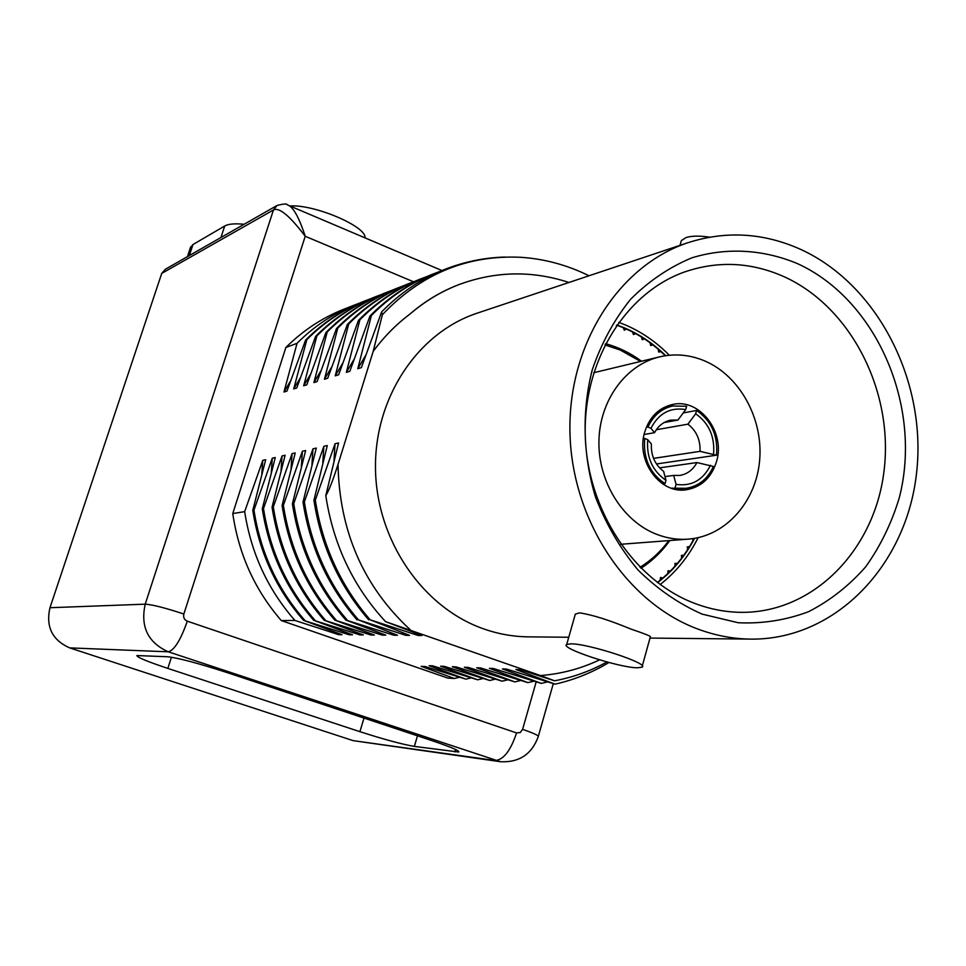 <?xml version="1.0" encoding="UTF-8"?>
<svg xmlns="http://www.w3.org/2000/svg" width="966" height="966" viewBox="0 0 966 966"><rect width="100%" height="100%" fill="white"/><g stroke="black" fill="none" stroke-linecap="round" stroke-linejoin="round"><path stroke-width="1.45" d="M500.533 761.727L353.061 740.62L69.673 647.884C52.224 640.132 45.656 626.741 49.966 607.723L161.733 273.402L165.367 269.248L277.049 205.468L273.45 209.984C279.162 207.026 289.752 215.78 305.22 236.272L183.854 614.014C165.198 607.868 152.314 604.595 145.214 604.173C140.263 626.741 147.955 642.619 168.301 651.808L500.533 761.727C519.249 762.597 531.819 754.241 538.243 736.647C539.04 735.681 533.824 733.242 522.606 729.354L536.082 682.189M277.073 205.456C283.895 203.741 287.264 203.524 287.18 204.816C292.831 206.253 298.844 216.746 305.22 236.272L413.52 281.782M414.354 746.404C401.941 744.267 383.78 739.352 359.907 731.673L167.843 668.412C147.267 661.529 136.943 657.242 136.882 655.552L167.746 656.771C178.698 658.063 198.175 663.231 226.153 672.276L433.082 741.019C451.17 747.141 459.731 750.799 458.741 752.031L414.354 746.404L417.481 735.838M261.798 474.101L262.764 460.384L244.664 511.63C251.112 553.264 267.848 589.538 294.908 620.438L338.788 634.674L342 634.71L303.553 620.365L349.233 634.783L352.518 634.807L313.696 620.281L359.944 634.891L363.313 634.916L324.105 620.196L370.944 635L374.41 635.024L334.791 620.112L382.234 635.109L385.796 635.145L345.78 620.015L393.85 635.217L397.509 635.254L358.507 619.906L405.78 635.338L409.548 635.374L370.159 619.81L418.049 635.459L421.925 635.495L385.591 621.657L540.453 675.548L554.581 680.801L520.058 669.667L515.82 669.486L555.088 684.17L506.534 669.076L502.429 668.895L541.31 683.397L493.385 668.496L489.388 668.327L527.895 682.636L480.597 667.941L476.697 667.772L514.83 681.899L468.136 667.397L464.344 667.228L502.103 681.175L456 666.866L452.305 666.709L489.714 680.475L444.179 666.347L440.581 666.19L477.639 679.798L432.659 665.84L429.158 665.695L465.866 679.134L425.004 666.504L421.176 666.335L454.382 678.482L447.886 678.108L281.311 620.558C254.988 590.214 238.807 554.544 232.758 513.574L285.851 347.494C302.599 330.843 321.533 318.249 342.652 309.7L344.729 308.879M244.664 511.63L232.758 513.574M281.311 620.558L294.908 620.438M338.788 634.674L335.709 632.404M285.851 347.494L297.033 343.316L283.98 392.015L286.962 391.073L305.594 340.117L306.826 339.646L293.7 388.948L296.755 387.982L315.616 336.361L316.884 335.89L303.674 385.808L306.814 384.818L325.904 332.509L327.208 332.026L313.914 382.572L317.138 381.558L336.47 328.561L337.81 328.066L324.431 379.264L327.752 378.213L347.325 324.504L348.702 323.984L335.238 375.859L338.643 374.784L358.483 320.326L359.895 319.794L346.347 372.357L349.849 371.246L369.954 316.039L371.403 315.496L357.77 368.746L361.369 367.611L381.642 311.897L382.367 314.735L373.19 351.37L338.015 464.441C332.799 480.754 328.73 491.151 325.784 495.618L338.571 442.947L335.033 443.756L315.314 500.098C322.451 545.911 340.732 585.819 370.159 619.81M368.686 619.822C339.295 585.891 321.05 546.056 313.926 500.328L315.314 500.098M313.926 500.328L327.281 445.543L323.839 446.34L304.362 501.885C311.39 547.046 329.442 586.386 358.507 619.906M357.07 619.918C328.054 586.459 310.038 547.191 303.022 502.115L304.362 501.885M303.022 502.115L316.293 448.067L312.96 448.84L293.724 503.624C300.643 548.157 318.466 586.954 347.168 620.003M345.78 620.015C317.114 587.026 299.327 548.29 292.408 503.841L293.724 503.624M292.408 503.841L305.618 450.53L302.37 451.267L283.376 505.315C290.198 549.231 307.78 587.497 336.144 620.1M334.791 620.112C306.476 587.57 288.906 549.364 282.096 505.52L283.376 505.315M282.096 505.52L295.222 452.909L292.07 453.646L273.306 506.957C280.019 550.282 297.395 588.028 325.421 620.184M324.105 620.196C296.115 588.089 278.776 550.415 272.062 507.162L273.306 506.957M272.062 507.162L285.115 455.24L282.036 455.952L263.501 508.563C270.13 551.308 287.288 588.548 314.976 620.281M313.696 620.281C286.045 588.608 268.91 551.429 262.293 508.756L263.501 508.563M262.293 508.756L275.274 457.51L272.279 458.198L253.961 510.12C260.494 552.298 277.447 589.043 304.809 620.365M303.553 620.365C276.228 589.103 259.311 552.419 252.79 510.314L253.961 510.12M252.79 510.314L265.686 459.707L262.764 460.384M359.509 303.131L353.906 305.256C332.739 313.817 313.781 326.508 297.033 343.316M459.091 677.383L454.382 678.482M465.866 679.134L470.696 677.999M477.639 679.798L482.589 678.627M489.714 680.475L494.785 679.279M502.103 681.175L507.307 679.943M514.83 681.899L520.155 680.632M527.895 682.636L533.353 681.332M541.31 683.397L546.913 682.044M555.088 684.17C574.202 679.835 592.17 672.614 608.978 662.495M606.95 661.952C590.576 671.032 573.116 677.311 554.581 680.801M568.962 282.47C532.363 270.468 495.896 271.096 459.55 284.366C441.583 291.225 425.028 301.138 409.91 314.095C396.169 324.431 383.925 336.856 373.19 351.37M478.122 312.851L476.286 313.467C417.264 333.367 374.096 398.318 375.496 469.44C376.68 540.549 422.601 607.36 483.157 628.709C498.347 634.107 513.767 636.811 529.416 636.86L568.757 637.258M385.591 621.657C353.242 586.712 333.306 544.703 325.784 495.618M418.049 635.459L414.281 632.645M333.995 460.746L335.033 443.756M405.78 635.338L402.122 632.609M322.801 462.786L323.839 446.34M393.85 635.217L390.288 632.573M311.933 464.779L312.96 448.84M382.234 635.109L378.793 632.549M301.356 466.735L302.37 451.267M370.944 635L367.587 632.513M291.056 468.631L292.07 453.646M359.944 634.891L356.683 632.476M281.046 470.502L282.036 455.952M349.233 634.783L346.057 632.44M271.289 472.326L272.279 458.198M589.006 275.769C567.271 265.034 544.546 258.876 520.807 257.294C467.146 254.807 420.995 273.958 382.367 314.735M409.91 314.095C424.823 301.211 441.148 291.382 458.91 284.608L460.335 284.064M381.642 311.897C399.465 293.616 419.63 279.802 442.126 270.468L444.915 269.345M357.77 368.746L365.474 355.73M439.276 271.675L432.659 274.175C409.874 283.388 389.455 297.166 371.403 315.496M369.954 316.039C387.982 297.733 408.364 283.992 431.126 274.791L433.01 274.042M346.347 372.357L353.834 359.714M426.936 276.542L420.488 278.981C397.956 288.097 377.754 301.706 359.895 319.794M358.483 320.326C376.317 302.261 396.483 288.677 418.99 279.572L420.85 278.836M335.238 375.859L342.519 363.578M414.945 281.263L408.654 283.654C386.352 292.674 366.368 306.113 348.702 323.984M347.325 324.504C364.967 306.657 384.927 293.241 407.193 284.233L409.016 283.509M324.431 379.264L331.519 367.322M403.257 285.876L397.123 288.206C375.062 297.13 355.283 310.412 337.81 328.066M336.47 328.561C353.918 310.943 373.661 297.673 395.698 288.762L397.497 288.061M313.914 382.572L320.809 370.968M391.894 290.355L385.893 292.638C364.061 301.464 344.5 314.59 327.208 332.026M325.904 332.509C343.171 315.109 362.709 301.996 384.516 293.181L386.267 292.481M303.674 385.808L310.388 374.518M380.809 294.727L374.953 296.948C353.351 305.691 333.995 318.671 316.884 335.89M315.616 336.361C332.702 319.166 352.035 306.21 373.613 297.492L375.339 296.804M293.7 388.948L300.245 377.96M370.026 298.977L364.303 301.163C342.918 309.808 323.755 322.632 306.826 339.646M305.594 340.117C322.499 323.127 341.626 310.315 362.987 301.682L364.689 301.006M283.98 392.015L290.355 381.316M642.269 666.057L650.311 636.92C651.639 636.509 645.131 633.877 630.774 629.023C609.51 620.184 592.448 614.811 579.612 612.867L575.325 614.122L574.794 615.994M801.261 249.651C763.768 232.673 725.756 230.439 687.249 242.925C618.325 266.121 567.718 345.212 569.964 432.853C571.92 520.469 626.922 602.989 698.128 629.156C715.999 635.773 734.063 639.094 752.333 639.13C836.266 639.13 906.265 565.001 916.493 473.63C927.251 382.319 878.36 285.26 801.261 249.651M637.21 667.796C618.518 667.603 559.193 648.017 566.716 644.455L570.834 643.839C588.499 643.501 650.492 663.944 641.943 667.228L637.21 667.796M797.457 263.621C763.394 249.385 726.686 247.175 691.885 257.825C669.281 267.208 648.85 281.021 630.605 299.279C614.11 319.782 601.335 343.28 592.279 369.761C581.713 410.888 582.836 455.469 595.575 497.261C606.068 524.309 620.184 548.519 637.934 569.892C657.363 589.067 678.796 603.822 702.21 614.147L738.229 622.744C762.609 623.867 786.082 620.16 808.639 611.659C830.156 600.586 849.162 585.638 865.681 566.813C880.388 546.188 891.57 523.234 899.237 497.949C922.82 407.181 877.152 299.919 797.457 263.621M784.163 276.735C751.065 262.028 717.69 260.506 684.037 272.146C625.256 293.266 582.945 361.393 585.275 436.04C587.388 510.652 634.179 580.795 695.049 603.521C709.805 609.063 724.766 611.997 739.92 612.323C812.66 613.821 874.568 550.475 884.011 471.106C893.961 391.798 851.275 307.176 784.163 276.735M660.128 584.563C676.043 572.126 688.71 556.501 698.116 537.676M669.305 355.234C656.482 342.181 641.992 332.147 625.811 325.131L618.723 322.33M616.863 324.938L624.966 328.078C639.999 334.586 653.584 343.787 665.695 355.669M657.556 582.655C672.891 570.93 685.22 556.175 694.542 538.376M617.033 325.313L623.179 327.643L617.093 325.192L616.284 325.784M623.179 327.643L624.314 330.203L626.572 328.983L623.589 328.573M624.157 329.841L625.316 329.334M657.411 582.546L660.152 580.252L660.503 577.487L662.93 577.946L667.844 573.538L668.001 570.749L670.44 571.003L675.005 566.173L674.98 563.383L677.42 563.42L681.622 558.203L681.404 555.414L683.819 555.233L687.623 549.666L687.224 546.913L689.615 546.527L693.008 540.634L692.586 538.666M660.273 579.31L663.026 578.03L667.844 573.538M667.904 572.427L670.537 571.051L675.005 566.173M674.993 564.905L677.516 563.432L681.622 558.203M681.513 556.79L682.576 555.329M683.819 555.233L687.623 549.666M687.406 548.145L688.275 546.744M689.615 546.527L693.008 540.634M665.381 355.717L661.167 351.733L658.667 352.01L658.269 349.257L653.028 344.983L650.649 345.49L650.058 342.761L644.551 338.945L642.221 339.658L641.448 336.977L635.688 333.632L633.43 334.55L632.464 331.93L626.499 329.08M659.693 351.878L658.498 350.815M658.269 349.257L653.028 344.983M651.772 345.248L650.372 344.186M650.058 342.761L644.551 338.945M642.197 339.585L644.636 338.909M643.356 339.247L641.81 338.245M641.448 336.977L635.688 333.632M633.346 334.333L635.773 333.572M634.505 333.91L632.863 333.029M632.464 331.93L626.572 328.983M657.303 582.462L660.152 580.252M665.332 355.73L661.07 351.721M641.509 361.212C630.412 353.037 618.433 347.192 605.549 343.691M641.001 568.286C652.183 560.992 661.782 551.743 669.812 540.537M676.2 563.504L674.98 563.516M669.233 571.111L667.989 571.039M661.722 578.079L660.454 577.922M640.567 361.441L620.232 350.03L604.921 344.934M640.011 567.296C651.144 560.365 660.756 551.465 668.858 540.61M704.794 360.958C689.76 354.619 674.51 353.302 659.041 356.997C625.316 365.245 599.524 400.818 598.92 441.353C598.183 481.865 622.877 521.302 656.578 534.283C667.216 538.376 678.011 539.982 688.951 539.076C726.034 535.973 756.245 501.523 759.662 460.094C763.273 418.676 739.859 375.955 704.794 360.958M644.708 432.08C635.58 460.661 660.152 494.35 686.391 489.762C701.413 487.081 711.471 477.651 716.543 461.482C725.744 432.092 699.432 397.799 672.384 404.512C658.715 407.857 649.49 417.046 644.708 432.08M662.785 483.978L665.043 483.688L665.972 480.331L663.63 471.384C654.984 464.755 650.891 455.626 651.362 443.986L647.739 439.663L644.745 438.431C642.982 458.234 649.756 473.316 665.043 483.688M643.344 438.673L644.745 438.431M646.326 427.358L647.945 427.069C653.282 415.585 661.541 408.558 672.722 405.986L686.621 406.275L685.691 409.584L677.963 420.041L664.113 422.553M683.216 412.941L696.583 410.441C711.544 420.862 718.185 435.787 716.482 455.215L700.024 451.351L653.535 458.379M656.457 463.97L716.482 455.215M671.322 488.192L686.246 488.265C698.647 486.224 707.704 478.955 713.403 466.457L696.933 462.557L659.561 467.858M665.972 480.331C652.412 470.913 646.339 457.353 647.739 439.663M644.093 434.507L654.537 432.696L650.939 428.3L647.945 427.069M650.939 428.3C658.74 413.315 670.319 407.072 685.691 409.584M656.312 429.737L687.913 424.171L695.665 413.75L696.583 410.441M695.665 413.75C708.959 423.205 714.937 436.632 713.572 454.02M675.125 487.733L676.055 484.377L673.664 475.417L664.982 476.576M710.481 465.262C702.958 480.211 691.475 486.586 676.055 484.377M696.933 462.557C693.008 469.874 687.273 474.161 679.726 475.441L673.664 475.417M654.537 432.696C658.269 425.825 663.63 421.647 670.645 420.15L677.963 420.041M687.913 424.171C696.438 430.8 700.471 439.856 700.024 451.351M680.607 243.239L681.344 240.631L686.005 237.576C691.535 235.813 699.372 235.668 709.527 237.165M190.314 247.96L192.971 244.543L224.728 225.984C228.374 223.931 234.847 223.363 244.132 224.269M289.897 205.963C314.481 204.176 366.887 226.636 364.979 237.853M49.966 607.723L145.214 604.173L273.45 209.984L161.733 273.402M353.061 740.62L495.22 760.508C503.528 759.831 510.64 750.642 516.581 732.928L520.239 732.518L522.606 729.354M69.673 647.884L168.301 651.808C174.363 650.166 180.702 639.963 187.307 621.186L516.581 732.928M183.854 614.014C183.117 617.395 184.264 619.786 187.307 621.186M599.572 659.85C580.892 668.713 561.186 673.954 540.453 675.548M410.067 629.591C363.433 586.326 339.416 531.276 338.015 464.441M504.952 257.041C483.906 257.668 463.463 261.931 443.611 269.864L442.126 270.468M364.001 718.076L359.907 731.673M455.529 749.459L454.805 751.934M171.441 657.206L167.843 668.412M192.971 244.543L189.312 255.567M224.728 225.984L220.924 237.527M441.945 270.54L288.701 205.456M538.364 736.225L553.192 684.025M342.652 309.7L353.906 305.256M431.126 274.791L432.659 274.175M418.99 279.572L420.488 278.981M407.193 284.233L408.654 283.654M395.698 288.762L397.123 288.206M384.516 293.181L385.893 292.638M373.613 297.492L374.953 296.948M362.987 301.682L364.303 301.163M459.55 284.366L458.898 284.608M476.286 313.467L687.249 242.925M566.716 644.455L575.325 614.122M649.985 638.079L749.592 639.094M593.692 372.731L659.041 356.997M620.764 544.281L688.951 539.076M663.316 407.821L672.722 405.986M676.212 489.472L686.246 488.265M680.004 245.34L681.344 240.631M187.428 256.654L190.7 246.777"/></g></svg>
